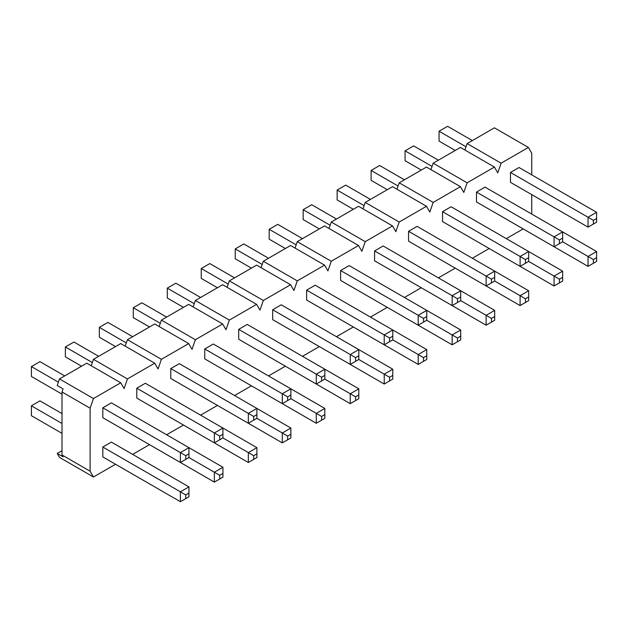 <?xml version="1.0" encoding="UTF-8"?>
<svg xmlns="http://www.w3.org/2000/svg" width="628" height="628" viewBox="0 0 628 628"><rect width="100%" height="100%" fill="white"/><g stroke="black" fill="none" stroke-linecap="round" stroke-linejoin="round"><path stroke-width="0.94" d="M185.739 459.398L180.393 462.483L102.819 417.699L102.819 407.815L111.376 402.878L222.924 467.271L214.36 472.217L188.95 457.545L188.95 453.84L185.739 455.692L185.739 459.398L188.95 457.545M219.714 439.788L222.924 437.928L222.924 434.223L219.714 436.075L219.714 439.788L214.36 442.873L136.786 398.089L136.786 388.206L145.351 383.261L256.891 447.662L248.335 452.6L222.916 437.928M253.681 420.171L248.335 423.264L170.761 378.472L170.761 368.589L179.318 363.651L290.866 428.045L282.302 432.99L256.891 418.319L256.891 414.613L253.681 416.466L253.681 420.171L256.891 418.319M287.655 400.562L290.866 398.709L290.866 394.996L287.655 396.849L287.655 400.562L282.302 403.647L204.728 358.863L204.728 348.98L213.292 344.034L290.866 388.818L324.833 408.435L316.276 413.381L290.858 398.709M321.622 380.945L316.276 384.038L238.703 339.246L238.703 329.362L247.259 324.425L358.808 388.826L350.243 393.764L324.833 379.092L324.833 375.387L321.622 377.24L321.622 380.945L324.833 379.092M355.597 361.336L358.808 359.483L358.808 355.77L355.597 357.63L355.597 361.336L350.243 364.421L272.67 319.636L272.67 309.753L281.234 304.808L392.775 369.209L384.218 374.155L358.8 359.483M389.564 341.718L384.218 344.811L306.645 300.027L306.645 290.136L315.201 285.198L426.75 349.6L418.185 354.537L392.775 339.866L392.775 336.161L389.564 338.013L389.564 341.718L392.775 339.866M423.539 322.109L426.75 320.256L426.75 316.551L423.539 318.404L423.539 322.109L418.185 325.194L340.611 280.41L340.611 270.527L349.176 265.589L460.716 329.983L452.16 334.928L426.742 320.256M457.506 302.492L452.16 305.585L374.586 260.801L374.586 250.917L383.143 245.972L494.691 310.373L486.127 315.311L460.716 300.639L460.716 296.934L457.506 298.787L457.506 302.492L460.716 300.639M491.481 282.883L494.691 281.03L494.691 277.325L491.481 279.177L491.481 282.883L486.127 285.968L408.553 241.183L408.553 231.3L417.118 226.363L528.658 290.756L520.102 295.702L494.683 281.03M525.448 263.265L520.102 266.358L442.528 221.574L442.528 211.691L451.085 206.745L562.633 271.147L554.069 276.084L528.658 261.413L528.658 257.708L525.448 259.56L525.448 263.265L528.658 261.413M559.422 243.656L562.633 241.804L562.633 238.098L559.422 239.951L559.422 243.656L554.069 246.741L476.495 201.957L476.495 192.074L485.059 187.136L596.6 251.53L588.043 256.475L562.625 241.804M593.389 224.047L596.6 222.186L596.6 218.481L593.389 220.334L593.389 224.047L588.043 227.132L510.47 182.348L510.47 172.464L519.026 167.519L596.6 212.303L588.043 217.249L510.47 172.464M93.454 398.552L120.741 382.797L86.766 363.188L59.487 378.935L93.454 398.552L90.11 408.2L90.11 471.212L93.454 477.005L115.528 464.265M132.641 454.382L149.495 444.648M166.616 434.764L183.47 425.038M200.583 415.155L217.437 405.421M234.558 395.538L251.412 385.812M268.525 375.929L285.379 366.195M302.5 356.312L319.354 346.585M336.467 336.702L353.321 326.976M370.442 317.085L387.295 307.359M404.408 297.476L421.262 287.75M438.383 277.866L455.237 268.132M472.35 258.249L489.204 248.523M506.325 238.64L523.171 228.906M464.908 150.021L467.138 143.584L501.105 163.194L528.391 147.447L531.735 153.232L531.735 174.859M531.735 194.625L531.735 214.085M501.105 163.194L497.761 172.849L494.417 167.056L460.45 147.447L433.163 163.194L467.138 182.811L494.417 167.056M467.138 182.811L463.794 192.458L460.45 186.673L426.475 167.056L399.196 182.811L433.163 202.42L460.45 186.673M433.163 202.42L429.819 212.076L426.475 206.282L392.508 186.673L365.221 202.42L399.196 222.037L426.475 206.282M399.196 222.037L395.852 231.685L392.508 225.899L358.533 206.282L331.254 222.037L365.221 241.647L392.508 225.899M365.221 241.647L361.877 251.302L358.533 245.509L324.566 225.899L297.279 241.647L331.254 261.264L358.533 245.509M331.254 261.264L327.91 270.911L324.566 265.118L290.591 245.509L263.313 261.264L297.279 280.873L324.566 265.118M297.279 280.873L293.935 290.529L290.591 284.735L256.624 265.118L229.338 280.873L263.313 300.49L290.591 284.735M263.313 300.49L259.968 310.138L256.624 304.344L222.65 284.735L195.371 300.49L229.338 320.099L256.624 304.344M229.338 320.099L225.994 329.755L222.65 323.962L188.683 304.344L161.396 320.099L195.371 339.709L222.65 323.962M195.371 339.709L192.027 349.364L188.683 343.571L154.708 323.962L127.429 339.709L161.396 359.326L188.683 343.571M161.396 359.326L158.052 368.974L154.708 363.188L120.741 343.571L93.454 359.326L127.429 378.935L154.708 363.188M127.429 378.935L124.085 388.591L120.741 382.797M510.47 221.574L588.043 266.358L588.043 256.475L593.389 259.56L593.389 263.265L596.6 261.413L596.6 257.708L593.389 259.56M476.495 241.183L554.069 285.968L554.069 276.084L559.422 279.177L559.422 282.883L562.633 281.03L562.633 277.325L559.422 279.177M442.528 260.801L520.102 305.585L520.102 295.702L525.448 298.787L525.448 302.492L528.658 300.639L528.658 296.934L525.448 298.787M408.553 280.41L486.127 325.194L486.127 315.311L491.481 318.404L491.481 322.109L494.691 320.256L494.691 316.551L491.481 318.404M374.586 300.027L452.16 344.811L452.16 334.928L457.506 338.013L457.506 341.718L460.716 339.866L460.716 336.161L457.506 338.013M340.611 319.636L418.185 364.421L418.185 354.537L423.539 357.63L423.539 361.336L426.75 359.483L426.75 355.778L423.539 357.63M306.645 339.253L384.218 384.038L384.218 374.155L389.564 377.24L389.564 380.945L392.775 379.092L392.775 375.387L389.564 377.24M272.67 358.863L350.243 403.647L350.243 393.764L355.597 396.857L355.597 400.562L358.808 398.709L358.808 394.996L355.597 396.857M238.703 378.472L316.276 423.264L316.276 413.381L321.622 416.466L321.622 420.171L324.833 418.319L324.833 414.613L321.622 416.466M204.728 398.089L282.302 442.873L282.302 432.99L287.655 436.075L287.655 439.788L290.866 437.936L290.866 434.223L287.655 436.075M170.761 417.699L248.335 462.491L248.335 452.6L253.681 455.692L253.681 459.398L256.891 457.545L256.891 453.84L253.681 455.692M136.786 437.316L214.36 482.1L214.36 472.217L219.714 475.302L219.714 479.015L222.924 477.154L222.924 473.449L219.714 475.302M185.739 498.624L188.95 496.772L188.95 493.066L185.739 494.919L185.739 498.624L180.393 501.709L102.819 456.925L102.819 447.042L111.376 442.104L188.95 486.888L180.393 491.826L102.819 447.042M59.487 378.935L57.211 385.498L63.067 388.881L61.999 391.974L61.999 454.978L63.067 456.831L57.211 453.455L59.487 457.388L93.454 477.005M467.138 143.584L494.417 127.829L528.391 147.447M430.934 169.631L433.163 163.194M396.967 189.248L399.196 182.811M362.992 208.857L365.221 202.42M329.025 228.466L331.254 222.037M295.05 248.084L297.279 241.647M261.083 267.693L263.313 261.264M227.108 287.31L229.338 280.873M193.141 306.919L195.371 300.49M159.167 326.536L161.396 320.099M125.2 346.146L127.429 339.709M91.225 365.763L93.454 359.326M61.999 450.692L57.211 453.455M61.999 454.978L90.11 471.212M61.999 391.974L90.11 408.2M466.023 146.803L439.05 131.228L447.607 126.291L472.35 140.57M455.229 150.453L439.05 141.112L439.05 131.228M588.043 227.132L588.043 217.249L593.389 220.334M596.6 218.481L596.6 212.303M596.6 257.708L596.6 251.53M593.389 263.265L588.043 266.358M432.048 166.412L405.076 150.846L413.64 145.9L438.383 160.187M421.262 170.07L405.076 160.729L405.076 150.846M554.069 246.741L554.069 236.858L476.495 192.074M559.422 239.951L554.069 236.858L562.633 231.92L562.633 238.098M562.633 277.325L562.633 271.147M559.422 282.883L554.069 285.968M398.081 186.029L371.109 170.455L379.665 165.509L404.408 179.796M387.288 189.68L371.109 180.338L371.109 170.455M520.102 266.358L520.102 256.475L442.528 211.691M525.448 259.56L520.102 256.475L528.658 251.53L528.658 257.708M528.658 296.934L528.658 290.756M525.448 302.492L520.102 305.585M364.107 205.639L337.134 190.064L345.698 185.127L370.442 199.414M353.321 209.297L337.134 199.955L337.134 190.064M486.127 285.968L486.127 276.084L408.553 231.3M491.481 279.177L486.127 276.084L494.691 271.147L494.691 277.325M494.691 316.551L494.691 310.373M491.481 322.109L486.127 325.194M330.14 225.256L303.167 209.681L311.724 204.736L336.467 219.023M319.346 228.906L303.167 219.565L303.167 209.681M452.16 305.585L452.16 295.702L374.586 250.917M457.506 298.787L452.16 295.702L460.716 290.756L460.716 296.934M460.716 336.161L460.716 329.983M457.506 341.718L452.16 344.811M296.165 244.865L269.192 229.291L277.757 224.353L302.5 238.64M285.379 248.523L269.192 239.174L269.192 229.291M418.185 325.194L418.185 315.311L340.611 270.527M423.539 318.404L418.185 315.311L426.75 310.373L426.75 316.551M426.75 355.778L426.75 349.6M423.539 361.336L418.185 364.421M262.198 264.482L235.225 248.908L243.782 243.962L268.525 258.249M251.404 268.132L235.225 258.791L235.225 248.908M384.218 344.811L384.218 334.928L306.645 290.136M389.564 338.013L384.218 334.928L392.775 329.983L392.775 336.161M392.775 375.387L392.775 369.209M389.564 380.945L384.218 384.038M228.223 284.091L201.25 268.517L209.815 263.579L234.558 277.859M217.437 287.75L201.25 278.4L201.25 268.517M350.243 364.421L350.243 354.537L272.67 309.753M355.597 357.63L350.243 354.537L358.808 349.6L358.808 355.77M358.808 394.996L358.808 388.826M355.597 400.562L350.243 403.647M194.256 303.701L167.284 288.134L175.84 283.189L200.583 297.476M183.462 307.359L167.284 298.017L167.284 288.134M316.276 384.038L316.276 374.155L238.703 329.362M321.622 377.24L316.276 374.155L324.833 369.209L324.833 375.387M324.833 414.613L324.833 408.435M321.622 420.171L316.276 423.264M160.281 323.318L133.309 307.744L141.873 302.806L166.616 317.085M149.495 326.968L133.309 317.627L133.309 307.744M282.302 403.647L282.302 393.764L204.728 348.98M287.655 396.849L282.302 393.764L290.866 388.818L290.866 394.996M290.866 434.223L290.866 428.045M287.655 439.788L282.302 442.873M126.314 342.927L99.342 327.361L107.898 322.415L132.641 336.702M115.521 346.585L99.342 337.244L99.342 327.361M248.335 423.264L248.335 413.373L170.761 368.589M253.681 416.466L248.335 413.373L256.891 408.435L256.891 414.613M256.891 453.84L256.891 447.662M253.681 459.398L248.335 462.491M92.34 362.544L65.367 346.97L73.931 342.032L98.675 356.312M81.554 366.195L65.367 356.853L65.367 346.97M214.36 442.873L214.36 432.99L136.786 388.206M219.714 436.075L214.36 432.99L222.924 428.045L222.924 434.223M222.924 473.449L222.924 467.271M219.714 479.015L214.36 482.1M58.373 382.154L31.4 366.587L39.956 361.642L64.7 375.929M61.999 394.133L31.4 376.47L31.4 366.587M180.393 462.483L180.393 452.6L102.819 407.815M185.739 455.692L180.393 452.6L188.95 447.662L188.95 453.84M61.999 423.476L31.4 405.814L39.956 400.868L61.999 413.593M61.999 433.359L31.4 415.697L31.4 405.814M180.393 501.709L180.393 491.826L185.739 494.919M188.95 493.066L188.95 486.888"/></g></svg>
